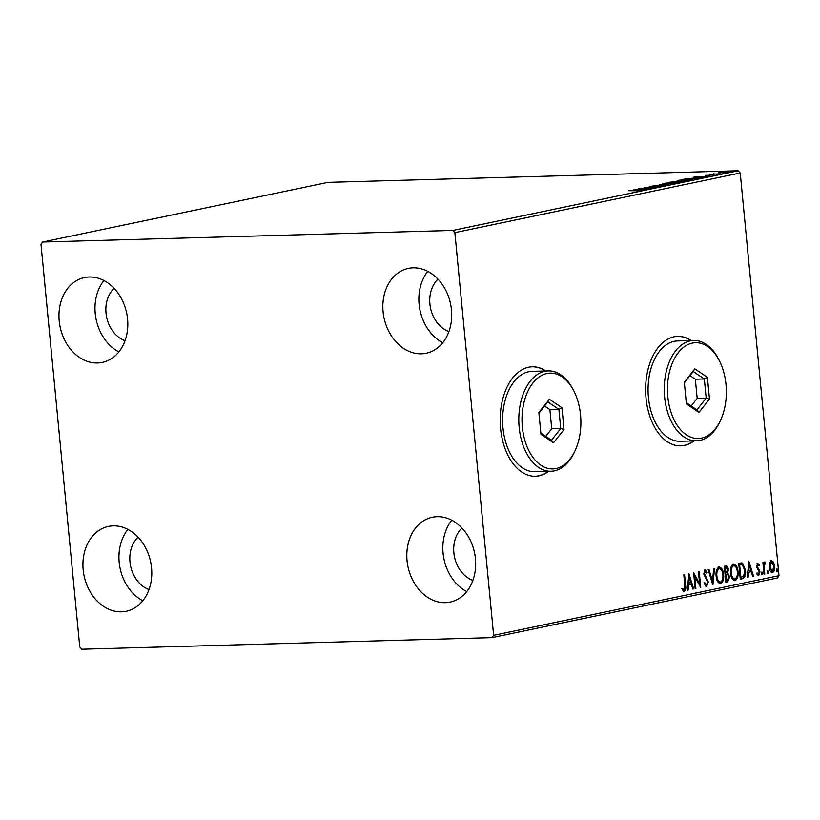 <?xml version="1.0" encoding="UTF-8"?>
<svg xmlns="http://www.w3.org/2000/svg" width="820" height="820" viewBox="0 0 820 820"><rect width="100%" height="100%" fill="white"/><g stroke="black" fill="none" stroke-linecap="round" stroke-linejoin="round"><path stroke-width="1.23" d="M545.833 370.978A54.755 33.63 88.4 0 0 532.272 366.796A54.755 33.63 88.4 0 0 500.569 428.47A54.755 33.63 88.4 0 0 535.368 476.256A54.755 33.63 88.4 0 0 548.672 471.315M545.474 370.988A54.755 33.63 88.4 0 0 532.088 366.796M691.28 340.566A54.755 33.63 88.4 0 0 677.72 336.385A54.755 33.63 88.4 0 0 646.027 398.069A54.755 33.63 88.4 0 0 680.815 445.844A54.755 33.63 88.4 0 0 694.12 440.904M690.922 340.577A54.755 33.63 88.4 0 0 677.535 336.395M83.168 569.797A43.347 33.999 78.2 0 1 108.486 526.409A43.347 33.999 78.2 0 1 151.546 567.87A43.347 33.999 78.2 0 1 126.218 611.259A43.347 33.999 78.2 0 1 83.168 569.797M142.823 600.752A43.347 33.999 78.2 0 1 119.177 562.274A43.347 33.999 78.2 0 1 127.899 529.392M383.094 311.795A43.347 33.999 78.2 0 1 408.411 268.396A43.347 33.999 78.2 0 1 451.471 309.857A43.347 33.999 78.2 0 1 426.154 353.256A43.347 33.999 78.2 0 1 383.094 311.795M442.749 342.739A43.347 33.999 78.2 0 1 419.112 304.261A43.347 33.999 78.2 0 1 427.835 271.379M407.058 560.644A43.347 33.999 78.2 0 1 432.376 517.246A43.347 33.999 78.2 0 1 475.436 558.707A43.347 33.999 78.2 0 1 450.118 602.105A43.347 33.999 78.2 0 1 407.058 560.644M466.713 591.589A43.347 33.999 78.2 0 1 443.077 553.111A43.347 33.999 78.2 0 1 451.799 520.228M59.204 320.958A43.347 33.999 78.2 0 1 84.521 277.56A43.347 33.999 78.2 0 1 127.582 319.021A43.347 33.999 78.2 0 1 102.264 362.419A43.347 33.999 78.2 0 1 59.204 320.958M118.859 351.903A43.347 33.999 78.2 0 1 95.222 313.424A43.347 33.999 78.2 0 1 103.945 280.542M125.05 340.7A29.653 23.257 78.2 0 1 106.016 313.117A29.653 23.257 78.2 0 1 114.103 288.332M472.904 580.386A29.653 23.257 78.2 0 1 453.87 552.803A29.653 23.257 78.2 0 1 461.957 528.018M448.94 331.536A29.653 23.257 78.2 0 1 429.905 303.954A29.653 23.257 78.2 0 1 437.993 279.169M149.014 589.539A29.653 23.257 78.2 0 1 129.98 561.966A29.653 23.257 78.2 0 1 138.067 537.182M718.668 172.784L726.674 171.698C729.308 171.616 729.974 171.769 728.683 172.138L719.191 172.835M729.462 171.862L728.683 172.138M720.062 173.912L710.858 174.168L720.062 173.912M713.748 173.737L714.691 174.055M705.548 175.48L713.841 174.762L706.522 175.48M706.707 175.213L707.24 175.449M713.728 175.203L713.144 174.916M698.578 178.401L683.726 179.232L696.149 177.796C699.89 177.673 700.7 177.868 698.578 178.401L699.952 177.971M681.902 181.886L669.304 182.245L682.547 181.107C684.618 181.046 685.048 181.169 683.839 181.476L681.902 181.886M684.587 181.23L683.839 181.476M668.843 184.613L653.14 185.617L665.871 184.684L659.485 184.295L668.843 184.613M651.941 188.149L638.595 188.661L652.843 187.38L644.192 187.493L656.789 187.134L642.572 188.415L651.941 188.149M639.385 190.773L628.776 190.711L638.032 190.322L640.666 190.568L636.791 190.937L639.631 190.506L639.713 191.409M641.22 190.373L640.666 190.568M452.845 230.43L42.578 242.033L41 244.339L79.776 647.021L81.795 649.235L492.051 637.632L493.64 635.316L454.864 232.634L452.845 230.43L738.205 170.765L327.949 182.368L42.578 242.033M633.87 189.645L649.696 188.62L641.127 189.676L643.362 189.943L633.87 189.645M663.021 185.894L649.829 186.253L663.595 185.689M661.689 186.099L660.889 185.72M649.337 186.437L649.85 186.54M651.111 186.222L651.736 186.509M666.701 183.936C663.062 184.049 662.058 183.854 663.708 183.352L674.101 182.378C677.75 182.265 678.714 182.46 677.012 182.962L666.701 183.936M662.745 183.711L663.708 183.352L663.769 183.926M678.017 182.604L677.012 182.962M681.123 180.923C677.484 181.035 676.479 180.841 678.13 180.338L688.523 179.365C692.172 179.252 693.136 179.447 691.434 179.949L681.123 180.923M677.166 180.697L678.13 180.338L678.191 180.912M692.439 179.59L691.434 179.949M693.792 177.12L709.618 176.095L701.049 177.151L703.283 177.417L693.792 177.12M493.64 635.316L779 575.66L777.421 577.967L492.051 637.632M771.343 560.634L773.537 562.12L774.654 566.077C774.992 569.357 774.264 571.53 772.491 572.606C770.585 572.309 769.478 570.515 769.18 567.225L769.508 562.971L771.63 560.593M764.014 574.174L762.907 562.602L763.656 562.448L763.82 564.15L764.927 561.966L765.531 562.243L765.296 563.555L764.127 566.128L764.763 574.02L764.014 574.174M764.927 561.966L765.531 562.243L764.814 562.264L764.609 563.422M765.296 563.555L763.912 563.678M757.721 563.473L759.31 564.826L758.971 565.913L757.895 564.888L757.331 566.599L759.986 571.817L758.736 575.486L757.055 574.236L757.372 573.077L758.51 574.082L759.248 572.032L756.593 566.815L757.854 563.463M757.311 564.908L757.977 564.888L757.178 564.908L756.614 566.62L757.331 566.599M756.655 573.098L758.51 574.082M742.53 578.664L740.275 579.135L738.748 563.299L742.582 563.084L745.503 570.166C746.046 574.717 745.062 577.547 742.53 578.664L740.265 579.012M725.7 566.025C727.186 565.841 728.057 566.999 728.314 569.49L727.729 573.047L729.646 576.778L727.791 581.749L725.854 582.149L724.326 566.312L726.151 565.974M712.795 584.885L708.162 569.695L708.982 569.521L712.498 581.042L713.697 568.537L714.507 568.373L712.928 584.855M695.893 588.411L695.145 588.576L693.617 572.739L699.603 583.532L698.466 571.724L699.214 571.571L700.741 587.407L694.755 576.634L695.893 588.411L695.134 588.442L694.038 576.655L694.755 576.634M683.982 591.261L682.332 589.805L682.588 588.504L684.177 589.621L684.813 585.326L683.798 574.789L684.546 574.635L685.582 585.326C686.155 588.145 685.735 590.113 684.341 591.251L684.136 591.271M681.871 588.524L684.177 589.621M779 575.66L740.224 172.979L454.864 232.634M688.902 573.723L693.659 588.883L692.838 589.057L691.362 584.188L688.636 584.752L688.123 590.041L687.314 590.205L688.902 573.723M706.317 586.587L704.175 583.563L704.708 582.641L706.481 584.957L707.578 581.995L703.765 573.969L705.139 569.91L707.27 572.206L706.778 573.303L705.282 571.54L704.503 573.754L708.326 581.862L706.502 586.597M703.99 582.661L705.641 584.988L706.481 584.957M704.759 571.56L705.395 571.53L704.564 571.56L703.775 573.774L704.503 573.754M719.017 567.009C721.682 567.45 723.209 569.961 723.599 574.543C724.08 579.053 723.107 582.087 720.688 583.645C718.053 583.184 716.547 580.693 716.147 576.173C715.655 571.673 716.618 568.619 719.017 567.009L719.427 566.968M733.439 563.996C736.104 564.437 737.631 566.948 738.02 571.53C738.502 576.04 737.528 579.074 735.099 580.632C732.475 580.17 730.968 577.68 730.569 573.159C730.077 568.649 731.04 565.595 733.439 563.996L733.849 563.955M748.824 561.198L753.58 576.357L752.76 576.521L751.284 571.663L748.557 572.227L748.045 577.516L747.235 577.68L748.824 561.198M762.046 572.104L762.795 573.293L762.303 574.738L761.554 573.549L762.108 572.093M767.766 570.904L768.514 572.093L768.012 573.549L767.264 572.35L767.827 570.904M777.083 568.957L777.831 570.146L777.339 571.591L776.591 570.402L777.145 568.947M738.205 170.765L740.224 172.979M680.641 445.844A54.755 33.63 88.4 0 0 693.761 440.914M535.183 476.256A54.755 33.63 88.4 0 0 548.313 471.326M683.839 574.779L684.854 585.347C685.428 588.165 685.018 590.133 683.614 591.271M683.449 589.641L683.982 589.631M688.759 575.199L692.931 588.903L693.659 588.883M688.636 584.752L691.362 584.188M687.918 584.773L687.406 590.062L688.123 590.041M689.323 577.526L688.605 577.547L688.072 583.082L690.881 582.63L689.323 577.526L688.8 583.061M693.74 573.99L698.886 583.553L699.603 583.532M698.507 571.714L699.901 586.197M705.764 584.978L706.286 584.967M704.421 569.931L707.27 572.206M703.775 573.774L704.431 575.722L705.149 575.701M704.431 575.722L706.215 577.085M705.497 577.106L707.609 581.882L708.326 581.862M707.609 581.882L705.969 586.597M708.295 569.664L711.77 581.062L712.498 581.042M713.779 568.526L712.344 583.399M718.299 567.03C720.964 567.471 722.492 569.982 722.881 574.564L723.599 574.543M722.881 574.564C723.363 579.074 722.389 582.108 719.96 583.666M718.986 568.639L718.494 568.649C716.547 569.951 715.778 572.411 716.168 576.029C716.485 579.648 717.684 581.646 719.786 582.046L720.503 582.026C722.471 580.785 723.25 578.336 722.851 574.697C722.543 571.068 721.323 569.039 719.212 568.629C717.274 569.931 716.495 572.391 716.895 576.009C717.203 579.627 718.402 581.626 720.503 582.026M716.168 576.029L716.895 576.009M724.982 566.046C726.469 565.861 727.34 567.02 727.596 569.51L728.314 569.49M727.596 569.51L727.012 573.067L727.729 573.047M727.012 573.067L728.929 576.798L729.646 576.778M728.929 576.798L727.073 581.769L727.791 581.749M727.073 581.769L725.843 582.026M727.453 574.348L725.157 574.502L725.72 580.396L727.299 580.191L728.898 576.931L727.453 574.348L725.874 574.482L726.438 580.375M725.751 567.635L724.511 567.809L725.003 572.883L726.1 572.78L727.566 569.674L726.007 567.624L725.228 567.788L725.72 572.862M724.511 567.809L725.228 567.788M725.157 574.502L725.874 574.482M732.721 564.016C735.386 564.457 736.913 566.968 737.303 571.54L738.02 571.53M737.303 571.54C737.785 576.06 736.811 579.094 734.382 580.652M733.408 565.615L732.916 565.636C730.968 566.938 730.2 569.398 730.589 573.016C730.907 576.624 732.106 578.633 734.197 579.033L734.925 579.012C736.893 577.772 737.672 575.322 737.272 571.673C736.965 568.045 735.745 566.025 733.633 565.615C731.686 566.917 730.917 569.377 731.317 572.995C731.624 576.603 732.824 578.612 734.925 579.012M730.589 573.016L731.317 572.995M740.962 562.879L742.582 563.084M741.864 563.104L744.775 570.187L745.503 570.166M744.775 570.187C745.329 574.738 744.345 577.567 741.803 578.684M741.608 564.683L738.933 564.785L740.142 577.372L743.627 576.368L744.755 570.32L742.325 564.662L740.952 564.539M738.933 564.785L739.65 564.765L740.86 577.352M742.325 564.662L739.65 564.765M748.68 562.674L752.852 576.378L753.58 576.357M748.557 572.227L751.284 571.663M747.84 572.247L747.327 577.536L748.045 577.516M749.244 565L748.527 565.021L747.994 570.556L750.802 570.105L749.244 565L748.721 570.535M756.993 563.494L759.31 564.826M756.614 566.62L756.891 567.635L757.608 567.614M756.891 567.635L759.566 570.074M758.848 570.095L759.269 571.837L759.986 571.817M759.269 571.837L758.018 575.507M757.793 574.102L758.336 574.082M761.329 572.124L762.795 573.293M762.077 573.313L761.575 574.758M762.938 562.592L763.092 564.17L763.82 564.15M764.209 561.987L764.814 562.264M764.219 563.432L763.41 566.149L764.127 566.128M763.41 566.149L764.045 574.041L764.763 574.02M767.038 570.925L768.514 572.093M767.786 572.114L767.294 573.559M770.626 560.654L773.537 562.12M772.809 562.141L773.936 566.097L774.654 566.077M773.936 566.097C774.264 569.377 773.547 571.55 771.774 572.626M771.087 562.059L769.211 567.091L771.989 571.202M769.211 567.091L769.929 567.081L772.358 571.191L771.64 571.212M772.358 571.191L773.906 566.241L771.476 562.048L769.929 567.081M776.366 568.977L777.831 570.146M777.114 570.166L776.622 571.612M642.245 189.215L636.976 189.553L642.265 189.44M675.711 183.198L675.7 183.003C677.095 182.604 676.305 182.44 673.353 182.532L665.04 183.311L664.272 183.598L664.364 184.5M667.459 183.905L676.51 182.706L676.592 183.618M665.04 183.311C663.708 183.711 664.518 183.875 667.449 183.782M672.113 181.886L675.762 181.855L672.113 181.886M677.043 181.825L682.209 181.589L677.043 181.825M682.23 181.814L681.809 181.261M690.132 180.174L690.112 179.99C691.506 179.58 690.727 179.426 687.775 179.518L679.462 180.297L678.693 180.584L678.786 181.486M681.881 180.892L690.932 179.693L691.014 180.595M679.462 180.297C678.13 180.697 678.929 180.851 681.871 180.759M685.776 179.17L698.353 178.094L698.435 178.996M698.281 178.463L695.401 177.95L685.766 179.037M702.166 176.689L696.887 177.028L702.186 176.915M727.566 172.323L720.288 172.374L719.857 173.461M721.969 172.815L728.088 171.974L728.18 172.876M720.288 172.374L721.959 172.682M667.808 396.695A47.908 29.428 88.4 0 0 689.948 436.814A47.908 29.428 88.4 0 0 720.657 420.024A47.908 29.428 88.4 0 0 725.997 384.529A47.908 29.428 88.4 0 0 718.955 359.908A47.908 29.428 88.4 0 0 684.351 346.716A47.908 29.428 88.4 0 0 667.808 396.695M720.657 420.024L719.98 421.48A50.184 30.832 -91.6 0 1 696.518 440.832A50.184 30.832 -91.6 0 1 664.63 397.034A50.184 30.832 -91.6 0 1 693.679 340.495A50.184 30.832 -91.6 0 1 718.207 358.494L718.955 359.908M693.679 340.495L677.484 340.956A50.184 30.832 88.4 0 0 648.435 397.495A50.184 30.832 88.4 0 0 680.323 441.293L696.518 440.832M707.393 377.313L709.495 399.084L698.999 412.388L686.401 403.911L684.31 382.14L694.806 368.846L707.393 377.313L704.339 378.963L693.259 371.511L684.372 382.766M686.289 402.651L696.949 409.826L706.184 398.12L704.339 378.963L695.339 379.219L690.009 375.632M691.198 405.961L697.184 398.376L706.184 398.12L709.495 399.084M697.184 398.376L695.339 379.219M694.806 368.846L693.259 371.511M696.949 409.826L698.999 412.388M522.361 427.107A47.908 29.428 88.4 0 0 544.5 467.226A47.908 29.428 88.4 0 0 575.199 450.436A47.908 29.428 88.4 0 0 580.539 414.94A47.908 29.428 88.4 0 0 573.498 390.32A47.908 29.428 88.4 0 0 538.904 377.128A47.908 29.428 88.4 0 0 522.361 427.107M575.199 450.436L574.533 451.881A50.184 30.832 -91.6 0 1 551.071 471.244A50.184 30.832 -91.6 0 1 519.173 427.445A50.184 30.832 -91.6 0 1 548.231 370.906A50.184 30.832 -91.6 0 1 572.749 388.905L573.498 390.32M548.231 370.906L532.036 371.368A50.184 30.832 88.4 0 0 502.978 427.907A50.184 30.832 88.4 0 0 534.876 471.705L551.071 471.244M561.946 407.724L564.037 429.495L553.541 442.79L540.954 434.323L538.863 412.552L549.359 399.258L561.946 407.724L558.891 409.375L547.801 401.923L538.914 413.178M540.831 433.062L551.491 440.227L560.736 428.532L558.891 409.375L549.892 409.631L544.552 406.043M545.751 436.363L551.737 428.788L560.736 428.532L564.037 429.495M551.737 428.788L549.892 409.631M549.359 399.258L547.801 401.923M551.491 440.227L553.541 442.79M684.854 585.347L685.582 585.326M739.425 564.683L740.142 564.662M757.752 568.67L758.469 568.649M763.666 570.146L764.394 570.125M684.064 589.631L683.347 589.652M727.063 574.297L726.346 574.318M764.988 563.412L764.271 563.432M662.078 185.791L662.16 186.693M650.813 186.324L650.895 187.237M676.551 181.63L676.643 182.532M683.07 181.343L683.152 182.245M706.512 175.285L706.604 176.187M713.974 174.967L714.056 175.869M713.554 173.82L713.636 174.721"/></g></svg>
